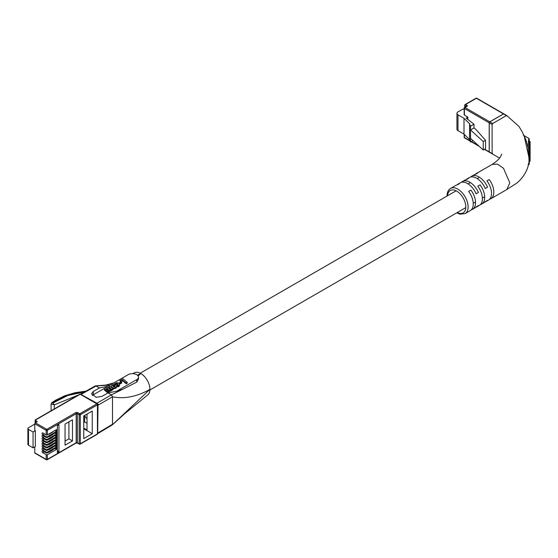 <?xml version="1.0" encoding="UTF-8"?>
<svg xmlns="http://www.w3.org/2000/svg" width="558" height="558" viewBox="0 0 558 558"><rect width="100%" height="100%" fill="white"/><g stroke="black" fill="none" stroke-linecap="round" stroke-linejoin="round"><path stroke-width="0.84" d="M464.737 107.387L464.737 105.211A0.809 0.467 0 0 1 464.967 104.883A0.809 0.467 60 0 1 465.135 104.513L475.988 98.243A0.809 0.467 60 0 1 476.392 98.285A0.809 0.467 -60 0 1 476.797 98.243L503.93 113.909A0.809 0.467 120 0 0 503.532 113.951L476.392 98.285L465.539 104.555L466.969 105.378A1.214 0.698 180 0 1 466.969 106.369L464.967 107.52L489.819 121.867L503.532 113.951M489.819 121.867A0.809 0.467 120 0 0 489.247 122.858L464.402 108.51L464.402 115.108L467.827 117.082L466.111 118.073L473.979 124.218L473.979 127.915L475.828 129.351L485.537 140.239L485.537 148.679L483.249 149.997L483.249 141.558L485.537 140.239M484.623 149.209L489.247 151.881L489.247 122.858M489.247 151.881A0.809 0.467 120 0 0 489.819 152.208M483.249 149.997L470.513 138.356L470.513 129.916L483.249 141.558M473.979 124.218L470.513 126.22L469.55 123.674L463.998 118.303L457.999 114.843A3.634 2.099 180 0 1 456.939 113.358L456.939 129.191A3.634 2.099 180 0 0 457.999 130.67L463.998 134.136L469.55 139.507L470.513 142.053L472.989 140.623M456.939 113.358A3.634 2.099 180 0 1 457.999 111.872L463.028 108.97L464.165 109.626M464.402 115.108A0.809 0.467 180 0 1 464.165 114.774L464.165 108.182A0.809 0.467 0 0 0 464.402 108.51A0.809 0.467 -60 0 1 464.967 107.52A0.809 0.467 60 0 0 464.57 107.478A0.809 0.809 0 0 0 464.165 108.182A0.809 0.467 0 0 1 464.402 107.847A0.809 0.467 60 0 1 464.57 107.478L466.565 106.327A0.809 0.467 60 0 1 466.969 106.369M467.827 119.412L467.827 117.082M469.55 139.507L469.55 123.674M470.513 142.053L470.513 138.356M470.513 126.22L470.513 129.916L473.979 127.915M463.998 134.136L463.998 118.303M523.913 135.636L525.775 139.326L528.084 147.696L528.482 140.895L528.886 138.384L529.291 139.088L529.291 163.801A0.809 0.809 180 0 1 528.433 164.61M475.862 207.192A14.543 8.398 -120 0 0 477.097 206.69A14.543 8.398 -120 0 0 478.394 205.602L476.107 206.92A14.543 8.398 60 0 1 474.809 208.008L472.528 209.327A14.543 8.398 -120 0 0 475.542 202.666A14.543 8.398 -120 0 0 470.938 190.118L468.657 191.436A14.543 8.398 60 0 1 473.254 203.991A14.543 8.398 60 0 1 470.241 210.645L465.1 213.616A14.543 8.398 60 0 0 468.113 206.955A14.543 8.398 60 0 0 461.766 192.322A14.543 8.398 60 0 0 450.557 188.43L455.698 185.458A14.543 8.398 60 0 1 457.288 184.879L459.576 183.554A14.543 8.398 -120 0 0 457.985 184.14A14.543 8.398 -120 0 0 456.932 184.956M485.007 201.912A14.543 8.398 -120 0 0 486.234 201.41A14.543 8.398 -120 0 0 487.532 200.329L485.251 201.647A14.543 8.398 60 0 1 483.953 202.728L481.666 204.047A14.543 8.398 -120 0 0 484.679 197.393A14.543 8.398 -120 0 0 480.082 184.844L477.794 186.163A14.543 8.398 60 0 1 482.391 198.711A14.543 8.398 60 0 1 479.385 205.365L477.097 206.69M501.67 154.127L500.763 156.282C499.619 158.681 496.746 161.388 492.156 164.415L497.499 164.136L503.469 168.251L509.81 182.878L506.804 189.539L490.81 198.774A14.543 8.398 -120 0 0 493.816 192.112A14.543 8.398 -120 0 0 489.22 179.564L486.932 180.883A14.543 8.398 60 0 1 491.535 193.438A14.543 8.398 60 0 1 488.522 200.092L486.234 201.41M489.575 199.276A14.543 8.398 -120 0 0 490.81 198.774M480.431 204.549A14.543 8.398 -120 0 0 481.666 204.047M471.294 209.829A14.543 8.398 -120 0 0 472.528 209.327M529.019 161.011L529.019 161.011C528.607 167.435 525.064 176.195 516.743 183.17L506.511 189.692M528.496 164.345A0.809 0.781 -130.9 0 1 528.593 164.324L529.137 161.116A0.809 0.391 -172.9 0 0 528.991 161.29L528.984 157.579L524.283 136.515L522.365 132.148L518.961 126.436L506.797 115.569L503.874 113.881A0.809 0.467 -60 0 0 503.469 113.916L506.385 115.604L492.679 123.513L492.107 124.504L492.107 153.527L492.679 153.862L489.192 151.846L489.192 122.823A0.809 0.467 -60 0 1 489.764 121.832L503.469 113.916M529.291 141.467L529.291 139.088M529.291 158.995L530.1 158.995L530.1 157.349L529.291 157.349L529.291 156.247M529.291 154.699L529.291 151.63L530.1 151.63L530.1 152.188M506.957 115.931L506.385 115.604M457.985 184.14L460.273 182.822A14.543 8.398 60 0 1 476.107 193.8L478.394 192.475A14.543 8.398 -120 0 0 462.554 181.503L464.842 180.178A14.543 8.398 60 0 1 466.425 179.599L468.713 178.281A14.543 8.398 -120 0 0 467.123 178.86L469.411 177.542A14.543 8.398 60 0 1 485.251 188.52L487.532 187.202A14.543 8.398 -120 0 0 471.698 176.223L473.979 174.905A14.543 8.398 60 0 1 475.569 174.319L477.85 173.001A14.543 8.398 -120 0 0 476.267 173.587A14.543 8.398 -120 0 0 475.214 174.403M467.123 178.86A14.543 8.398 -120 0 0 466.076 179.676M462.554 181.503A14.543 8.398 -120 0 0 461.501 182.32M471.698 176.223A14.543 8.398 -120 0 0 470.645 177.039M492.275 153.896L489.359 152.215A0.809 0.467 -60 0 1 489.192 151.846M528.084 164.505L528.593 164.324A0.809 0.802 0 0 0 529.291 163.529M529.291 160.83A0.809 0.495 180 0 1 529.137 161.116L528.084 147.696L529.291 147.933M529.291 152.773L527.931 152.634M529.291 157.021A0.809 0.439 180 0 1 529.137 157.279A0.809 0.53 -8.2 0 0 528.984 157.579M529.291 147.249L530.1 147.249L530.1 143.985L529.291 143.985M530.1 143.985L530.1 141.551L529.291 141.551M530.1 146.301L529.291 146.301M529.291 151.427L530.1 151.427L530.1 147.772L529.291 147.772M530.1 147.772L530.1 148.407M530.1 150.374L529.291 150.374M530.1 154.699L530.1 151.63M530.1 154.127L529.291 154.127M529.291 156.847L530.1 156.847L529.291 156.463M530.1 156.463L530.1 155.103L529.291 155.103M530.1 157.349L530.1 156.247M530.1 158.605L529.291 158.605M529.291 161.136L530.1 161.136L530.1 159.476L529.291 159.476M530.1 159.476L530.1 158.381M530.1 160.746L529.291 160.746M84.642 415.459A8.077 4.666 -120 0 0 87.013 418.835M97.671 433.657L98.013 405.178L96.89 403.232L80.505 394.164M98.013 432.924L112.5 424.261L112.5 396.808C124.476 399.172 136.954 396.682 149.935 389.338A12.925 7.463 -120 0 0 140.79 373.504A12.925 7.463 -120 0 0 134.611 372.716A12.925 7.463 -120 0 0 134.471 372.786M96.89 403.232L111.377 394.862L108.001 392.916L101.863 396.396L96.276 397.303L91.519 393.892L93.291 391.451L99.436 387.963L96.06 386.017L81.315 394.234M108.001 392.916L116.531 391.27L136.703 379.628A6.061 3.501 0 0 0 138.482 377.152A6.061 3.501 0 0 0 134.736 373.923A6.061 3.501 0 0 0 128.138 374.676L93.291 394.799A6.061 3.501 0 0 0 92.272 395.58M117.438 383.778L116.427 383.646L115.492 384.211L115.492 384.839L116.824 384.274L118.066 384.985L117.438 383.778L117.438 384.434M117.013 385.627L117.612 386.945L119.335 385.885L119.6 384.595L118.024 386.15L117.013 385.627L117.947 385.139L118.052 384.309M119.858 380.633L120.654 381.965L122.676 380.793L126.15 383.744L127.28 383.095L127.28 382.432L126.15 383.088L122.676 380.137L120.654 381.302L119.858 380.633L123.011 378.812L127.28 382.432M111.656 389.749L112.2 390.133L113.162 389.575L113.162 388.912L112.2 389.47L111.635 389.072L111.112 390.188L109.396 390.349L109.11 391.291L107.827 391.772L104.437 389.533L105.525 388.905L107.527 390.565L108.468 390.67L108.468 389.805L106.69 388.235L107.771 387.608L109.766 389.275L110.686 389.393L110.763 388.591L108.929 386.945L108.929 387.601L110.791 389.31L110.805 388.682M109.438 391.025L111.112 390.851L111.656 389.421M104.437 389.533L104.437 390.195L107.575 392.413L109.187 391.883L109.438 390.614M106.69 388.235L106.69 388.898L108.559 390.6M116.587 387.106L116.601 386.331L116.099 387.915L114.097 388.661L111.858 387.831L111.363 386.101L111.384 387.001M119.558 384.106L121.721 383.039L121.721 382.383L119.684 383.555L119.684 384.218M107.966 386.324L99.436 387.963M85.346 391.465L67.839 395.043L52.592 402.743L53.01 403.015L67.706 395.503L84.593 391.89M78.497 394.952L54.286 404.871L54.286 408.93M52.592 402.743L51.727 403.232M53.01 403.015L54.286 404.871L51.099 404.083L51.099 410.772M116.531 391.27L122.495 389.379L111.377 394.862L112.5 396.808L98.013 405.178M147.786 394.89A12.925 7.463 -120 0 0 149.935 389.338L112.291 424.896L97.692 433.643M80.526 394.157L95.272 385.934L109.982 385.16M122.495 389.379L136.703 382.132L138.482 379.161L138.482 377.152M120.654 381.302L120.654 381.965M122.676 380.137L122.676 380.793M126.15 383.088L126.15 383.744M108.929 386.945L110.01 386.317L113.162 388.912M110.331 388.117L110.331 388.78M110.435 388.215L110.435 388.877M110.533 388.312L110.533 388.975M110.763 388.591L110.763 389.254M110.84 388.78L110.84 389.254M108.092 389.421L108.092 390.084M108.196 389.526L108.196 390.181M108.294 389.617L108.294 390.279M108.385 389.714L108.385 390.377M108.468 389.805L108.468 390.467M108.524 389.903L108.524 390.558M108.587 389.986L108.587 390.579M108.622 390.084L108.622 390.523M106.243 391.053L106.243 391.716M106.369 391.165L106.369 391.828M106.536 391.284L106.536 391.946M106.697 391.395L106.697 392.051M106.962 391.542L106.962 392.204M107.08 391.597L107.08 392.26M107.206 391.653L107.206 392.309M107.331 391.695L107.331 392.351M107.457 391.716L107.457 392.379M107.575 391.751L107.575 392.413M107.708 391.765L107.708 392.42M107.771 391.765L107.771 392.42M107.827 391.772L107.827 392.427M107.959 391.772L107.959 392.427M108.092 391.758L108.092 392.413M108.329 391.716L108.329 392.379M108.447 391.688L108.447 392.351M108.566 391.646L108.566 392.302M108.684 391.59L108.684 392.246M108.88 391.472L108.88 392.135M108.97 391.409L108.97 392.072M109.11 391.291L109.11 391.953M109.187 391.221L109.187 391.883M109.298 391.088L109.298 391.744M109.34 391.012L109.34 391.667M109.375 390.942L109.375 391.597M109.403 390.858L109.403 391.521M109.542 390.412L109.542 391.074M109.633 390.44L109.633 391.102M109.71 390.46L109.71 391.116M109.807 390.474L109.807 391.137M110.003 390.488L110.003 391.151M110.121 390.495L110.121 391.158M110.219 390.488L110.219 391.151M110.338 390.481L110.338 391.144M110.554 390.433L110.554 391.095M110.672 390.405L110.672 391.06M110.798 390.356L110.798 391.019M110.903 390.307L110.903 390.97M111.112 390.188L111.112 390.851M111.188 390.133L111.188 390.788M111.272 390.07L111.272 390.726M111.349 390.014L111.349 390.67M111.405 389.944L111.405 390.6M111.467 389.882L111.467 390.537M111.509 389.805L111.509 390.467M111.558 389.742L111.558 390.405M111.6 389.665L111.6 390.328M111.635 389.589L111.635 390.244M112.2 389.47L112.2 390.133M111.363 386.101L112.151 384.978L114.153 384.455L115.966 385.16L116.601 386.331M116.587 386.45L116.524 387.35M116.524 386.687L116.469 387.468M116.469 386.806L116.392 387.587M116.392 386.924L116.357 387.643M116.357 386.98L116.308 387.698M116.308 387.036L116.21 387.803M116.21 387.147L116.099 387.915M116.099 387.259L115.813 388.131M115.813 387.468L115.652 388.228M115.652 387.566L115.443 388.333M115.443 387.67L115.248 388.417M115.248 387.761L115.053 388.494M115.053 387.838L114.836 388.556M114.836 387.901L114.739 388.577M114.739 387.915L114.634 388.598M114.634 387.943L114.425 388.633M114.425 387.97L114.313 388.647M114.313 387.984L114.216 388.654M114.216 387.991L114.097 388.661M114.097 387.998L113.999 388.654M113.999 387.991L113.895 388.654M113.895 387.991L113.776 388.647M113.776 387.984L113.574 388.619M113.574 387.963L113.469 388.605M113.469 387.95L113.176 388.549M113.176 387.894L112.988 388.494M112.988 387.838L112.89 388.466M112.89 387.803L112.716 388.389M112.716 387.726L112.618 388.347M112.618 387.684L112.542 388.298M112.542 387.643L112.444 388.256M112.444 387.594L112.13 387.392L112.13 388.047M112.13 387.392L111.991 387.943M111.991 387.28L111.858 387.831M111.858 387.168L111.753 387.719M111.753 387.057L111.663 387.601M111.663 386.945L111.565 387.482M111.565 386.827L111.509 387.364M111.509 386.708L111.447 387.238M111.447 386.582L111.405 387.126M112.904 385.564L114.39 385.529L115.199 386.387L115.025 386.938L113.232 386.645L112.772 385.976L113.107 385.418M112.96 385.508L112.96 386.164M113.183 385.39L113.107 386.08M113.274 385.362L113.183 386.045M113.427 385.327L113.274 386.024M113.511 385.313L113.427 385.983M113.602 385.313L113.511 385.976M113.699 385.32L113.602 385.976M113.776 385.327L113.699 385.976M113.874 385.341L113.776 385.983M113.958 385.355L113.874 386.003M114.041 385.383L113.958 386.017M114.146 385.411L114.041 386.038M114.216 385.445L114.146 386.073M114.306 385.494L114.216 386.101M114.39 385.529L114.306 386.157M114.543 385.634L114.39 386.192M114.683 385.738L114.543 386.289M114.815 385.85L114.683 386.401M114.948 385.976L114.815 386.513M115.053 386.115L114.948 386.638M115.101 386.178L115.053 386.778M112.849 385.606L112.849 386.185M117.34 383.73L117.34 384.392M115.492 384.211L114.739 383.59L117.292 382.676L119.042 383.388L119.6 384.595M117.543 383.827L117.543 384.483M117.619 383.883L117.619 384.539M117.71 383.932L117.71 384.595M117.773 383.995L117.773 384.657M117.85 384.05L117.85 384.713M117.912 384.113L117.912 384.776M117.954 384.176L117.954 384.839M118.01 384.246L118.01 384.908M117.612 386.282L117.612 386.945M117.696 386.262L117.696 386.917M117.794 386.227L117.794 386.889M117.905 386.192L117.905 386.854M118.024 386.15L118.024 386.806M118.15 386.094L118.15 386.757M118.275 386.038L118.275 386.701M118.38 385.976L118.38 386.638M118.512 385.913L118.512 386.575M118.847 385.697L118.847 386.352M118.987 385.578L118.987 386.234M119.119 385.466L119.119 386.122M119.238 385.341L119.238 386.003M119.335 385.222L119.335 385.885M119.384 385.16L119.384 385.822M119.412 385.104L119.412 385.766M119.482 384.978L119.482 385.641M119.531 384.846L119.531 385.508M119.579 384.72L119.579 385.383M114.536 383.848L114.536 384.497M115.401 384.336L115.401 384.79M115.618 384.085L115.618 384.741M115.771 383.946L115.771 384.601M115.883 383.869L115.883 384.532M116.078 383.758L116.078 384.413M116.162 383.723L116.162 384.378M116.427 383.646L116.427 384.302M116.524 383.625L116.524 384.288M116.72 383.611L116.72 384.274M116.824 383.611L116.824 384.274M116.922 383.618L116.922 384.281M117.02 383.639L117.02 384.295M117.131 383.66L117.131 384.322M117.229 383.695L117.229 384.35M119.684 383.555L119.042 383.011L121.065 381.846L121.721 382.383M119.042 383.011L119.042 383.388M48.539 447.07L48.734 447.07A0.809 0.467 0 0 0 49.313 446.93L52.738 444.949A0.809 0.467 0 0 0 52.975 444.614L52.975 444.621M48.539 449.636L48.734 449.636A0.809 0.467 0 0 0 49.313 449.504L52.738 447.523A0.809 0.467 0 0 0 52.975 447.188L52.975 447.195M48.539 452.21L48.734 452.21A0.809 0.467 0 0 0 49.313 452.078L52.738 450.097A0.809 0.467 0 0 0 52.975 449.762L52.975 449.769M48.539 434.201L48.734 434.208A0.809 0.467 0 0 0 49.313 434.068L52.738 432.087A0.809 0.467 0 0 0 52.975 431.752L52.975 431.759M48.539 439.348L48.734 439.348A0.809 0.467 0 0 0 49.313 439.216L52.738 437.235A0.809 0.467 0 0 0 52.975 436.9L52.975 436.907M48.539 441.922L48.734 441.922A0.809 0.467 0 0 0 49.313 441.783L52.738 439.809A0.809 0.467 0 0 0 52.975 439.474L52.975 439.474M92.265 433.692L83.749 438.609L83.749 415.954L92.265 411.037L92.265 433.692L83.749 428.774M72.477 440.918L72.477 419.804L65.049 424.094L65.049 445.2L72.477 440.918L68.906 438.853L68.906 421.869M56.484 447.621L56.484 449.434L47.339 454.714L47.339 459.387L76.188 442.731L76.188 413.708L47.339 430.364L47.339 434.891L56.484 429.618L56.484 431.432L47.339 436.705L47.339 437.465L56.484 432.185L56.484 434.005L47.339 439.279L47.339 440.039L56.484 434.759L56.484 436.572L47.339 441.852L47.339 442.613L56.484 437.332L56.484 439.146L47.339 444.426L47.339 445.179L56.484 439.906L56.484 441.72L47.339 447L47.339 447.753L56.484 442.48L56.484 444.294L47.339 449.567L47.339 450.327L56.484 445.054L56.484 446.867L47.339 452.14L47.339 452.901L56.484 447.621M57.362 425.566L57.362 452.608L58.946 451.694L58.946 424.652L57.362 425.566M47.339 434.891A0.809 0.467 180 0 1 46.202 434.891L46.202 430.364L34.777 423.766L34.777 430.364L35.349 430.692L33.062 432.011L33.062 447.844L35.349 446.519L35.349 430.692M41.522 416.296L41.892 416.087M33.062 432.011L28.493 429.374A2.023 1.165 0 0 1 27.9 428.544A2.023 1.165 0 0 1 28.493 427.721L34.777 424.094M47.339 452.901A0.809 0.467 180 0 1 46.202 452.901L42.847 450.962A1.109 0.642 -120 0 0 42.289 450.906A1.109 0.642 -120 0 0 42.122 451.799A1.109 0.642 -120 0 0 42.847 452.775L46.202 454.714A0.809 0.467 0 0 0 47.339 454.714M47.339 450.327A0.809 0.467 180 0 1 46.202 450.327L42.847 448.395A1.109 0.642 -120 0 0 42.289 448.339A1.109 0.642 -120 0 0 42.122 449.225A1.109 0.642 -120 0 0 42.847 450.208L46.202 452.14A0.809 0.467 0 0 0 47.339 452.14M47.339 447.753A0.809 0.467 180 0 1 46.202 447.753L42.847 445.821A1.109 0.642 -120 0 0 42.289 445.765A1.109 0.642 -120 0 0 42.122 446.651A1.109 0.642 -120 0 0 42.847 447.635L46.202 449.567A0.809 0.467 0 0 0 47.339 449.567M47.339 445.179A0.809 0.467 180 0 1 46.202 445.179L42.847 443.247A1.109 0.642 -120 0 0 42.289 443.191A1.109 0.642 -120 0 0 42.122 444.084A1.109 0.642 -120 0 0 42.847 445.061L46.202 447A0.809 0.467 0 0 0 47.339 447M47.339 442.613A0.809 0.467 180 0 1 46.202 442.613L42.847 440.674A1.109 0.642 -120 0 0 42.289 440.618A1.109 0.642 -120 0 0 42.122 441.511A1.109 0.642 -120 0 0 42.847 442.487L46.202 444.426A0.809 0.467 0 0 0 47.339 444.426M47.339 440.039A0.809 0.467 180 0 1 46.202 440.039L42.847 438.1A1.109 0.642 -120 0 0 42.289 438.044A1.109 0.642 -120 0 0 42.122 438.937A1.109 0.642 -120 0 0 42.847 439.913L46.202 441.852A0.809 0.467 0 0 0 47.339 441.852M47.339 437.465A0.809 0.467 180 0 1 46.202 437.465L42.847 435.526A1.109 0.642 -120 0 0 42.289 435.477A1.109 0.642 -120 0 0 42.122 436.363A1.109 0.642 -120 0 0 42.847 437.346L46.202 439.279A0.809 0.467 0 0 0 47.339 439.279M46.202 434.891L42.847 432.959A1.109 0.642 -120 0 0 42.289 432.903A1.109 0.642 -120 0 0 42.122 433.789A1.109 0.642 -120 0 0 42.847 434.773L46.202 436.705A0.809 0.467 0 0 0 47.339 436.705M34.777 446.853L34.777 452.789L46.202 459.387L46.202 454.714M34.777 423.766A0.809 0.467 -60 0 1 35.349 422.776L46.774 429.374L75.616 412.718A0.809 0.467 -120 0 1 76.188 413.708A0.809 0.467 180 0 1 77.325 413.708L77.325 442.731L79.159 443.784L79.159 414.761L77.325 413.708A0.809 0.467 -60 0 1 77.897 412.718L79.724 413.778L96.869 403.88L80.192 394.248L35.196 420.223A1.618 0.935 0 0 0 35.614 420.641L35.614 422.622M35.349 422.776L37.33 421.632L35.614 420.641M87.013 423.32L84.642 421.953L84.642 415.438M46.774 459.715A0.809 0.467 -120 0 0 47.339 459.387A0.809 0.467 0 0 1 46.202 459.387A0.809 0.467 120 0 0 46.37 459.757L34.945 453.159A0.809 0.467 -60 0 1 34.777 452.789M28.493 429.374L28.493 445.2L33.062 447.844M28.493 445.2A2.023 1.165 180 0 1 27.9 444.377L27.9 428.544M54.914 430.525L56.484 431.432M54.914 433.092L56.484 434.005M54.914 435.665L56.484 436.572M54.914 438.239L56.484 439.146M54.914 440.813L56.484 441.72M54.914 443.387L56.484 444.294M54.914 445.961L56.484 446.867M54.914 448.527L56.484 449.434M57.362 450.78L58.946 451.694M65.049 441.078L68.906 438.853M87.013 414.071L87.013 429.953L83.749 428.07M83.749 422.469L84.642 421.953M48.539 436.775L48.734 436.775A0.809 0.467 0 0 0 49.313 436.642L52.738 434.661A0.809 0.467 0 0 0 52.975 434.326L52.975 434.333M48.539 444.496L48.734 444.496A0.809 0.467 0 0 0 49.313 444.356L52.738 442.382A0.809 0.467 0 0 0 52.975 442.048L52.975 442.048M464.402 134.52L464.402 137.533L470.038 140.79M471.37 141.558L478.548 145.701M457.999 130.67L457.999 114.843M466.969 105.378A0.809 0.467 -60 0 0 466.397 106.369L464.967 105.539L464.967 107.248M464.967 105.539A0.809 0.467 -60 0 1 465.539 104.555A0.809 0.467 60 0 0 465.135 104.513A0.809 0.809 0 0 0 464.967 105.539M470.164 141.139L464.57 137.903A0.809 0.467 -60 0 1 464.402 137.533A0.809 0.467 180 0 1 464.165 137.205L464.165 134.297M457.26 212.542A12.925 7.463 -120 0 0 465.825 206.955A12.925 7.463 -120 0 0 456.974 191.296A12.925 7.463 -120 0 0 447.565 195.753M489.192 122.823L492.107 124.504M489.764 121.832L492.679 123.513M530.1 157.628L529.291 157.628M530.1 159.895L529.291 159.895M93.291 394.799L93.291 391.451M138.161 376.029L140.79 373.504L137.421 375.171M136.703 379.628L136.703 382.132M112.284 387.489L112.284 388.152M118.687 385.801L118.687 386.464M97.273 403.839A0.809 0.467 -60 0 0 96.869 403.88A0.809 0.467 -120 0 1 97.441 404.864L80.296 414.761L80.296 443.784L97.441 433.887L97.441 404.864A0.809 0.467 -0 0 0 97.273 403.839L80.596 394.206A0.809 0.809 0 0 0 79.787 394.206A0.809 0.467 -120 0 1 80.192 394.248A0.809 0.467 -60 0 1 80.596 394.206M46.202 452.901L46.202 452.14M46.202 450.327L46.202 449.567M46.202 447.753L46.202 447M46.202 445.179L46.202 444.426M46.202 442.613L46.202 441.852M46.202 440.039L46.202 439.279M46.202 437.465L46.202 436.705M77.897 412.718A1.618 0.935 0 0 0 75.616 412.718M97.678 433.559A0.809 0.467 180 0 1 97.441 433.887A0.809 0.467 -120 0 1 97.273 434.264A0.809 0.809 0 0 0 97.678 433.559L97.678 404.536M77.492 443.101L76.021 443.101A0.809 0.467 -120 0 0 76.188 442.731A0.809 0.467 0 0 1 77.325 442.731A0.809 0.467 -60 0 0 77.492 443.101L79.327 444.154A0.809 0.467 -60 0 0 79.724 444.119A0.809 0.467 -120 0 0 80.296 443.784A0.809 0.467 180 0 1 79.159 443.784A0.809 0.467 -60 0 0 79.327 444.154A0.809 0.809 0 0 0 80.129 444.154L97.273 434.264M80.296 414.761A0.809 0.467 -120 0 0 79.724 413.778A0.809 0.467 -60 0 0 79.159 414.761A0.809 0.467 0 0 0 80.296 414.761M46.774 429.374A0.809 0.467 120 0 0 46.202 430.364A0.809 0.467 180 0 0 47.339 430.364A0.809 0.467 -120 0 0 46.774 429.374M44.417 433.866L42.847 434.773M44.417 436.433L42.847 437.346M44.417 439.007L42.847 439.913M44.417 441.58L42.847 442.487M44.417 444.154L42.847 445.061M44.417 446.728L42.847 447.635M44.417 449.302L42.847 450.208M44.417 451.868L42.847 452.775M149.914 389.986L465.811 207.604M473.24 203.321L475.521 201.996M482.377 198.041L484.665 196.723M140.218 373.197L456.116 190.815M468.113 183.889L470.401 182.571M477.25 178.609L478.687 177.786M476.797 98.243A0.809 0.809 0 0 0 475.988 98.243M489.415 152.25L484.386 149.342M479.357 146.44L471.133 141.69M464.165 137.205A0.809 0.809 0 0 0 464.57 137.903M523.278 135.148L528.886 138.384M450.557 188.43C448.22 189.95 447.063 192.384 447.077 195.746L447.077 196.032M456.772 212.828L459.904 214.174L465.1 213.616M492.295 153.91L499.577 158.067M476.267 173.587L492.261 164.352M529.291 147.382L530.1 147.382M528.112 164.519L529.291 163.808M51.099 404.083L51.866 402.618L55.933 399.995L64.812 395.762L75.142 392.686L85.918 391.151M134.611 372.723L132.734 373.658M113.972 382.858L105.755 385.097L95.544 385.864M112.291 424.896L124.427 413.924L147.898 394.799M35.189 419.958L79.787 394.206M46.37 459.757A0.809 0.809 0 0 0 47.172 459.757L76.021 443.101M35.14 422.936L35.14 420.041"/></g></svg>
